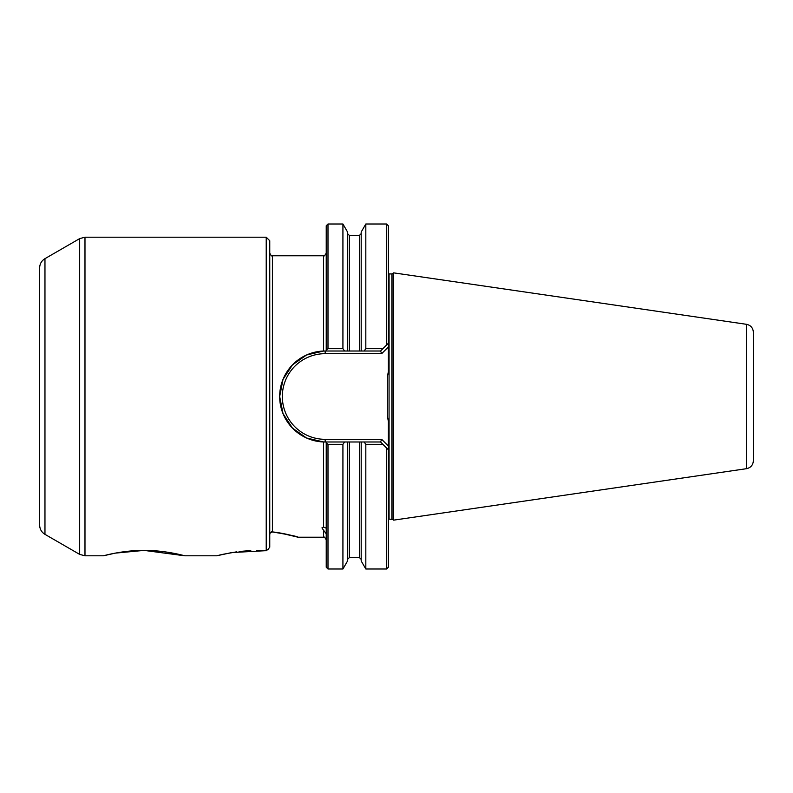 <?xml version="1.0" encoding="UTF-8"?>
<svg xmlns="http://www.w3.org/2000/svg" width="793" height="793" viewBox="0 0 793 793"><rect width="100%" height="100%" fill="white"/><g stroke="black" fill="none" stroke-linecap="round" stroke-linejoin="round"><path stroke-width="1.19" d="M365.821 224.003L386.587 224.003L386.587 344.995L382.92 348.662L365.821 348.662L365.821 224.003L361.192 232.022L361.192 351.012L359.417 351.012L359.417 235.422L349.326 235.422L349.326 351.012L325.17 351.012A45.488 45.488 0 0 0 279.671 396.5A45.488 45.488 0 0 0 325.17 441.988L344.598 441.988L342.923 444.338L327.995 444.338L327.995 568.997L342.923 568.997L342.923 444.338M280.801 533.124L298.079 537.218L323.574 537.218L323.574 530.289L321.948 527.87L323.574 527.028L323.574 441.959L325.17 441.988L325.17 439.332A42.832 42.832 0 0 1 282.328 396.5A42.832 42.832 0 0 1 325.17 353.668L381.671 353.668L380.571 351.012L361.192 351.012M184.799 555.804L144.108 550.392L115.292 553.127L103.377 555.804C102.882 555.992 122.271 550.263 144.098 550.392C165.876 550.273 185.344 555.982 184.799 555.804L216.658 555.804L231.774 552.562L266.22 550.659L256.773 550.401M269.759 547.229L267.965 549.43L269.759 547.229L269.759 240.735L266.22 237.196L266.22 550.659M265.972 550.838L268.649 548.954M325.17 353.668L325.17 351.012L323.574 351.041L306.554 354.986L292.458 364.889L283.002 379.421L279.671 396.5L283.002 413.579L292.458 428.111L306.554 438.014L323.574 441.959M272.673 531.974C270.869 531.687 269.907 532.599 269.779 534.7M44.963 258.657C41.553 260.778 39.779 263.841 39.65 267.856L39.65 525.144C39.779 529.159 41.553 532.222 44.963 534.343L44.963 258.657L79.667 238.614L84.98 237.196L266.22 237.196M391.871 519.078L391.871 273.922L389.066 273.922L389.066 519.078L393.12 519.593L393.12 273.407L393.665 272.861L393.665 396.5L393.665 272.861L746.53 324.317L746.53 468.683C750.753 467.731 753.023 465.104 753.35 460.802L753.35 332.198C753.023 327.896 750.753 325.269 746.53 324.317M386.587 344.995L388.362 343.22L388.362 371.491L387.291 377.637L387.291 415.363L388.362 421.509L388.362 449.78L386.587 448.005L386.587 568.997L365.821 568.997L365.821 444.338L364.146 441.988L361.192 441.988L361.192 560.978L365.821 568.997M323.574 530.289L326.23 533.808M347.562 560.978L347.562 441.988L344.598 441.988M347.562 441.988L349.326 441.988L349.326 557.578L347.552 559.352M361.192 441.988L349.326 441.988M386.587 448.005L380.571 441.988L364.146 441.988M349.326 351.012L359.417 351.012M250.766 550.55L239.089 551.502M236.79 551.799L222.258 554.436M221.277 554.664L216.658 555.804M326.23 528.217L323.574 527.028M382.92 444.338L365.821 444.338M327.995 224.003L327.995 348.662L342.923 348.662L342.923 224.003L327.995 224.003L326.23 225.777L326.23 351.012M347.562 351.012L347.562 232.022M388.362 343.22L388.362 225.777L386.587 224.003M386.587 568.997L388.362 567.223L388.362 449.78M382.92 348.662L380.571 351.012M388.362 346.977L381.671 353.668M325.17 439.332L381.671 439.332L388.362 446.023M387.291 377.637L387.291 415.363M746.53 468.683L393.665 520.139L393.665 396.5L393.665 520.139L393.12 519.593M327.995 568.997L326.23 567.223L326.23 441.988M39.65 323.931L39.65 396.5M365.821 348.662L364.146 351.012M344.598 351.012L342.923 348.662M381.671 439.332L380.571 441.988M326.23 442.91L327.995 444.338M326.23 350.09L327.995 348.662M270.096 533.025L272.415 531.905L272.415 255.782L323.574 255.782C323.881 256.575 324.763 255.693 326.23 253.126M271.503 531.806C288.771 534.67 297.623 536.474 298.049 537.218C298.257 537.228 284.836 533.154 271.513 531.806M323.574 351.041L323.574 255.782M44.963 534.343L79.667 554.386L79.667 238.614M79.667 554.386L84.98 555.804L84.98 237.196M359.417 441.988L359.417 557.578L361.192 559.352M272.415 255.782C271.94 256.536 271.057 255.653 269.759 253.126M389.066 519.078L388.362 519.227M84.98 555.804L103.377 555.804M389.066 273.922L388.362 273.773M391.871 273.922L393.12 273.407M349.326 235.422L347.552 233.648M359.417 235.422L361.192 233.648M359.417 557.578L349.326 557.578M347.552 560.978L342.923 568.997M347.552 232.022L342.923 224.003M323.574 537.218C324 536.435 324.882 537.317 326.23 539.874"/></g></svg>
